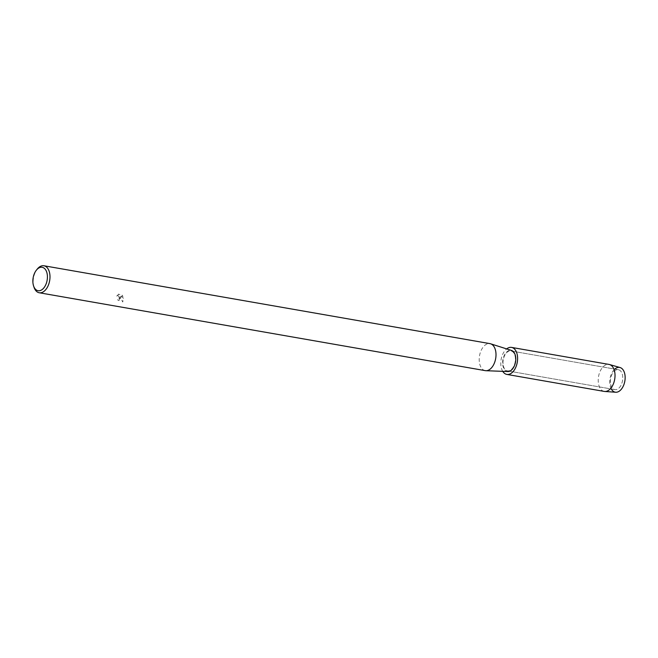 <?xml version="1.0" encoding="UTF-8"?>
<svg xmlns="http://www.w3.org/2000/svg" width="658" height="658" viewBox="0 0 658 658"><rect width="100%" height="100%" fill="white"/><g stroke="black" fill="none" stroke-linecap="round" stroke-linejoin="round"><path stroke-width="0.49" stroke-dasharray="3.29 2.47" d="M610.41 382.504A10.109 6.045 99.9 0 1 618.314 369.697A10.109 6.045 99.9 0 1 622.739 376.804A10.109 6.045 99.9 0 1 614.835 389.61A10.109 6.045 99.9 0 1 610.41 382.504A10.109 6.045 99.9 0 1 618.314 369.697A10.109 6.045 99.9 0 1 622.739 376.804A10.109 6.045 99.9 0 1 614.835 389.61A10.109 6.045 99.9 0 1 610.41 382.504M611.307 388.993A12.56 7.509 99.9 0 1 609.777 383.351A12.56 7.509 99.9 0 1 614.786 369.08M503.033 363.759A10.109 6.045 99.9 0 1 510.937 350.944A10.109 6.045 99.9 0 1 515.362 358.059A10.109 6.045 99.9 0 1 507.458 370.865A10.109 6.045 99.9 0 1 503.033 363.759A10.109 6.045 99.9 0 1 510.937 350.944A10.109 6.045 99.9 0 1 515.362 358.059A10.109 6.045 99.9 0 1 507.458 370.865A10.109 6.045 99.9 0 1 503.033 363.759M485.242 370.635A13.703 8.192 99.9 0 1 479.246 361.003A13.703 8.192 99.9 0 1 489.955 343.632M507.869 371.54A10.734 6.415 99.9 0 1 502.654 363.932A10.734 6.415 99.9 0 1 511.546 350.459M120.101 296.766L119.238 300.361L120.274 298.329L120.077 296.783L122.709 301.997L123.482 298.132L119.855 295.927L122.972 296.47L122.043 295.006L118.201 294.332L122.075 294.99L122.997 296.454L119.879 295.911L123.515 298.115L122.742 301.981L120.077 296.783M34.002 287.217A13.703 8.192 99.9 0 1 33.229 283.129A13.703 8.192 99.9 0 1 37.144 269.212M118.81 294.044L116.762 296.141M116.992 295.631L118.284 295.796L119.114 296.997L118.588 299.234L119.213 298.428L119.139 296.98L118.308 295.787L116.992 295.631M117.897 299.308L117.872 299.316A13.703 8.192 -80.1 0 0 118.086 300.492L119.205 300.377L118.111 300.476A13.662 8.159 99.9 0 1 117.897 299.308L117.872 299.316M116.787 296.125L118.843 294.027M615.74 392.234A12.56 7.509 99.9 0 1 609.777 383.351A12.56 7.509 99.9 0 1 620.058 367.534M604.258 391.42A13.703 8.192 99.9 0 1 598.262 381.78A13.703 8.192 99.9 0 1 608.971 364.417M502.753 371.342A13.703 8.192 99.9 0 1 500.837 364.771A13.703 8.192 99.9 0 1 506.668 348.904M618.314 369.697L510.937 350.944L618.314 369.697M614.835 389.61L507.458 370.865L614.835 389.61"/><path stroke-width="0.99" d="M614.786 369.08A12.56 7.509 99.9 0 1 625.1 376.261A12.56 7.509 99.9 0 1 620.297 390.35A12.56 7.509 99.9 0 1 611.307 388.993M36.289 270.298L37.144 269.212A13.703 8.192 99.9 0 1 43.946 265.766L489.955 343.632A13.703 8.192 99.9 0 1 490.605 343.797A13.703 8.192 99.9 0 1 495.959 353.272A13.703 8.192 99.9 0 1 485.908 370.709A13.703 8.192 99.9 0 1 485.242 370.635L39.225 292.761A13.703 8.192 99.9 0 1 34.002 287.217L33.566 285.901A11.877 7.098 99.9 0 1 32.9 282.364A11.877 7.098 99.9 0 1 36.289 270.298A11.877 7.098 99.9 0 1 47.384 275.661A11.877 7.098 99.9 0 1 42.137 289.569A11.877 7.098 99.9 0 1 33.566 285.901M490.605 343.797L511.546 350.459A10.734 6.415 99.9 0 1 515.74 357.878A10.734 6.415 99.9 0 1 507.869 371.54L485.908 370.709M43.946 265.766A13.703 8.192 99.9 0 1 49.942 275.398A13.703 8.192 99.9 0 1 39.225 292.761M506.668 348.904A13.703 8.192 99.9 0 1 511.554 347.408L608.971 364.417A13.703 8.192 99.9 0 1 609.472 364.532L620.058 367.534A12.56 7.509 99.9 0 1 625.1 376.261A12.56 7.509 99.9 0 1 615.74 392.234L604.768 391.477A13.703 8.192 99.9 0 1 604.258 391.42L506.841 374.41A13.703 8.192 99.9 0 1 502.753 371.342M609.472 364.532A13.703 8.192 99.9 0 1 614.975 374.048A13.703 8.192 99.9 0 1 604.768 391.477M511.554 347.408A13.703 8.192 99.9 0 1 517.55 357.039A13.703 8.192 99.9 0 1 506.841 374.41"/></g></svg>
